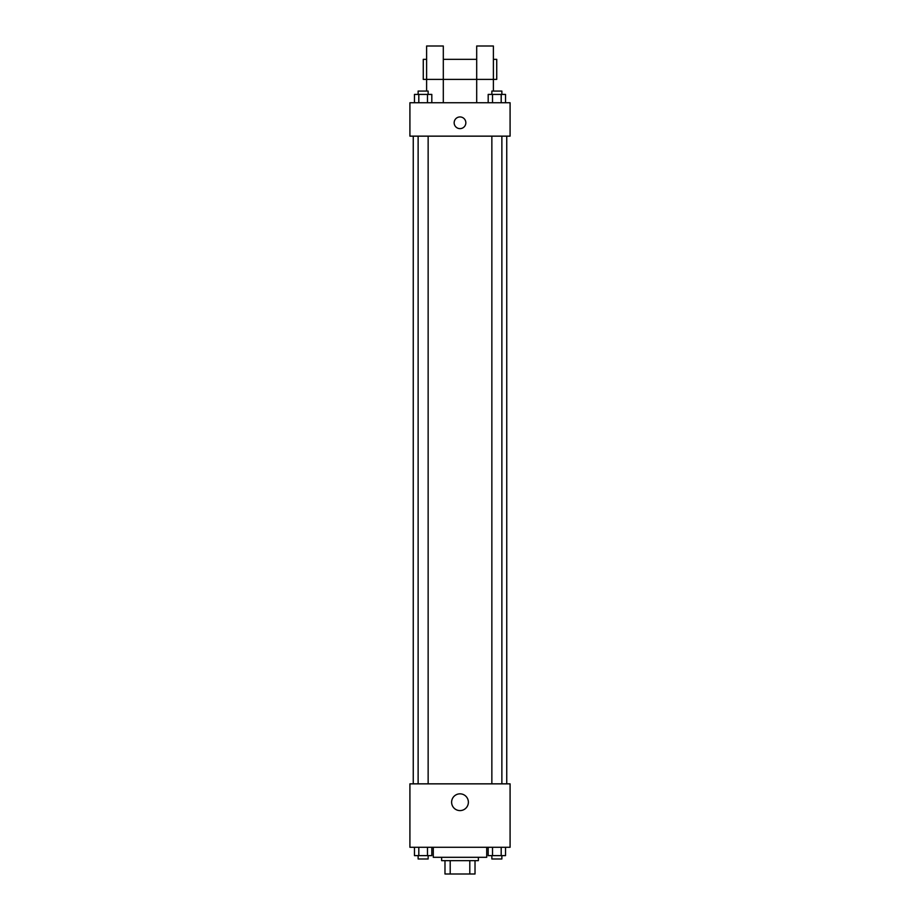 <?xml version="1.0" encoding="UTF-8"?>
<svg xmlns="http://www.w3.org/2000/svg" width="920" height="920" viewBox="0 0 920 920"><rect width="100%" height="100%" fill="white"/><g stroke="black" fill="none" stroke-linecap="round" stroke-linejoin="round"><path stroke-width="1.38" d="M469.798 860.648L469.798 874L444.981 874L444.981 860.648M469.798 874L475.019 874L475.019 860.648L475.019 874M478.365 857.302L478.365 860.648L441.634 860.648L441.634 857.302M450.202 860.648L450.202 874M433.285 847.285L433.285 857.302L486.714 857.302L486.714 847.285M510.082 847.285L409.917 847.285L409.917 783.851L510.082 783.851L510.082 847.285M468.372 802.217A8.372 8.372 0 0 1 455.814 809.473A8.372 8.372 0 0 1 455.814 794.96A8.372 8.372 0 0 1 468.372 802.217M506.747 136.148L506.747 783.851M491.855 783.851L491.855 136.148M428.145 136.148L428.145 783.851M510.082 136.148L409.917 136.148L409.917 102.752L510.082 102.752L510.082 136.148M460 116.943A5.842 5.842 0 0 1 465.06 125.706A5.842 5.842 0 0 1 454.94 125.706A5.842 5.842 0 0 1 460 116.943M426.615 91.068L426.615 46L443.302 46L443.302 102.752M426.615 59.351L423.269 59.351L423.269 79.384L476.698 79.384L476.698 46L493.384 46L493.384 91.068M476.698 102.752L476.698 79.384L496.731 79.384L496.731 59.351L493.384 59.351M505.528 847.285L505.528 855.634L488.186 855.634L488.186 847.285M501.193 847.285L501.193 855.634M492.522 847.285L492.522 855.634M501.871 855.634L501.871 858.981L491.855 858.981L491.855 855.634M431.813 847.285L431.813 855.634L414.471 855.634L414.471 847.285M427.478 847.285L427.478 855.634M418.807 847.285L418.807 855.634M428.145 855.634L428.145 858.981L418.128 858.981L418.128 855.634M505.528 102.752L505.528 94.415L488.186 94.415L488.186 102.752M501.193 94.415L501.193 102.752M492.522 94.415L492.522 102.752M491.855 94.415L491.855 91.068L501.871 91.068L501.871 94.415M431.813 102.752L431.813 94.415L414.471 94.415L414.471 102.752M427.478 94.415L427.478 102.752M418.807 94.415L418.807 102.752M418.128 94.415L418.128 91.068L428.145 91.068L428.145 94.415M413.252 136.148L413.252 783.851M501.871 783.851L501.871 136.148M418.128 136.148L418.128 783.851M443.302 59.351L476.698 59.351"/></g></svg>
